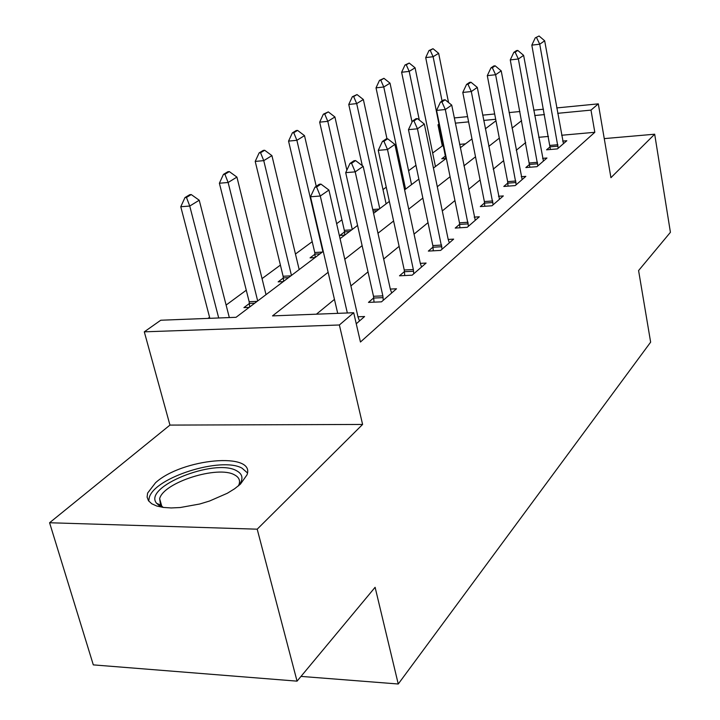<?xml version="1.0" encoding="UTF-8"?>
<svg xmlns="http://www.w3.org/2000/svg" width="720" height="720" viewBox="0 0 720 720"><rect width="100%" height="100%" fill="white"/><g stroke="black" fill="none" stroke-linecap="round" stroke-linejoin="round"><path stroke-width="1.08" d="M155.529 482.751L147.6 493.101L147.114 497.169L148.509 500.769L151.74 503.757L156.735 506.016L163.305 507.429L171.207 507.951L180.162 507.537L199.719 504.009L209.538 501.03L227.34 493.254L234.612 488.772L240.426 484.128L247.014 474.84C255.906 451.656 181.917 458.505 155.529 482.751M443.682 145.809L442.287 145.926L437.976 124.821L439.227 123.939M556.713 107.928L598.32 103.86L610.929 177.687L654.678 134.208L670.419 232.308L638.586 270.567L650.637 342.162L398.25 684L375.111 587.304L297.054 681.147L93.312 664.884L49.581 522.747L257.202 529.182L362.601 424.449L339.372 324.981L144.297 331.83L160.758 320.229L236.052 317.304L323.253 251.379M362.601 424.449L169.956 425.088L49.581 522.747M169.956 425.088L144.297 331.83M442.287 145.926L432.657 153.018M415.962 165.312L408.591 170.73M386.253 187.173L382.995 189.576M341.928 219.807L336.636 223.695M312.21 241.686L295.461 254.016M280.404 265.095L262.044 278.613M246.276 290.214L226.107 305.064M209.565 317.241L207.999 318.393M654.678 134.208L604.251 138.609M297.054 681.147L257.202 529.182M465.462 143.856L459.603 144.378M249.165 307.395L243.918 307.611L249.435 303.462M283.275 281.601L278.154 281.862L283.365 277.938M315.063 257.571L310.068 257.859L315 254.142M344.754 235.125L339.876 235.431L344.556 231.912M446.229 158.4L441.774 158.778L445.635 155.88M328.131 272.304L272.52 315.891L353.709 312.732L360.45 342.018L594.819 132.291L561.618 135.261M548.451 136.44L538.704 137.304M525.708 142.542L516.24 150.309M503.631 160.65L493.209 169.191M480.087 179.955L468.621 189.36M454.941 200.574L442.305 210.942M428.022 222.66L414.054 234.108M399.114 246.357L383.67 259.029M368.019 271.872L350.901 285.912M334.458 299.394L316.422 314.181M356.256 323.775L364.59 316.53L357.975 316.782M373.743 297.864L368.469 302.391L381.483 301.842L396.495 288.792L390.321 289.071M404.478 271.539L399.501 275.805L412.164 275.175L426.105 263.061L420.309 263.367M433.053 247.068L428.337 251.1L440.667 250.398L453.645 239.121L448.191 239.445L449.361 242.838M459.675 224.253L455.211 228.078L467.217 227.313L479.322 216.792L474.192 217.134M484.551 202.95L480.312 206.577L492.012 205.767L503.334 195.921L498.483 196.272M507.843 182.997L503.811 186.453L515.214 185.589L525.834 176.364L521.235 176.724M529.695 164.277L525.852 167.571L536.976 166.671L546.948 158.004L542.592 158.364M550.242 146.682L546.57 149.823L557.424 148.896L566.811 140.733L562.671 141.102M300.996 676.395L398.25 684M598.32 103.86L590.994 110.115L557.676 113.319M594.819 132.291L590.994 110.115M353.709 312.732L339.372 324.981M454.302 117.936L467.568 116.631M482.697 115.155L494.667 113.985M509.103 112.581L519.912 111.519M533.709 110.169L543.492 109.215M495.684 119.277L483.723 120.42M468.612 121.878L455.355 123.147M439.38 124.686L437.976 124.821M340.065 238.662L357.57 225.432M373.572 213.336L389.349 201.402M404.604 189.864L418.86 179.091M433.431 168.066L446.337 158.319M460.287 147.771L471.978 138.924M485.352 128.817L495.972 120.789M521.613 120.645L512.046 128.151M499.302 138.141L488.772 146.394M475.515 156.789L463.914 165.879M450.081 176.715L437.292 186.741M422.847 198.063L408.726 209.133M393.606 220.986L377.973 233.235M362.124 245.664L344.79 259.245M544.473 114.588L534.699 115.524M320.94 184.104L319.311 184.239L314.964 187.191L316.593 187.056L320.94 184.104L328.923 190.044L358.083 317.259L359.514 320.94M347.337 312.984L320.292 196.02L310.509 196.767L314.964 187.191M337.707 313.353L310.509 196.767M328.923 190.044L320.292 196.02L316.593 187.056M229.32 317.565L199.233 200.232L189.747 206.046L218.7 317.979M186.471 197.442L191.241 194.562L189.747 194.688L184.977 197.559L186.471 197.442L189.747 206.046L180.774 206.739L209.844 318.321M199.233 200.232L191.241 194.562M184.977 197.559L180.774 206.739M355.59 160.578L354.015 160.713L349.992 163.44L351.576 163.305L355.59 160.578L363.186 166.347L390.384 289.368L391.716 292.95M383.283 300.276L382.851 295.866L355.203 171.864L345.699 172.656L349.992 163.44M374.04 302.157L373.509 296.28L345.699 172.656M363.186 166.347L355.203 171.864L351.576 163.305M387.666 138.798L386.127 138.942L382.401 141.471L383.94 141.327L387.666 138.798L394.893 144.405L420.336 263.502L421.578 266.985M413.757 273.789L413.343 269.532L387.504 149.526L378.252 150.354L382.401 141.471M404.748 275.544L404.253 270L378.252 150.354M394.893 144.405L387.504 149.526L383.94 141.327M417.438 118.593L415.944 118.737L412.479 121.086L413.973 120.933L417.438 118.593L424.332 124.047L448.191 239.445M442.071 249.174L417.456 128.799L408.465 129.654L412.479 121.086M433.296 250.821L432.837 245.583L408.465 129.654M424.332 124.047L417.456 128.799L413.973 120.933M266.013 294.651L236.925 177.102L228.132 182.493L219.384 183.231L249.165 301.725L249.696 306.99M224.901 174.258L229.32 171.594L227.871 171.72L223.443 174.384L224.901 174.258L228.132 182.493L257.688 300.942M236.925 177.102L229.32 171.594M223.443 174.384L219.384 183.231M299.178 269.577L271.926 155.628L263.754 160.641L255.213 161.406L283.113 276.255L283.608 281.349M260.568 152.739L264.681 150.264L263.259 150.399L259.146 152.874L260.568 152.739L263.754 160.641L291.438 275.436M271.926 155.628L264.681 150.264M259.146 152.874L255.213 161.406M316.242 186.318L304.506 135.639L296.892 140.31L288.558 141.102L314.757 252.522L315.225 257.445M293.76 132.723L297.585 130.41L296.199 130.545L292.374 132.858L293.76 132.723L296.892 140.31L322.884 251.658M304.506 135.639L297.585 130.41M292.374 132.858L288.558 141.102M445.14 99.783L443.682 99.927L440.451 102.114L441.918 101.97L445.14 99.783L451.728 105.093L475.263 220.32M468.459 226.233L445.329 109.521L436.572 110.403L440.451 102.114M459.909 227.781L459.477 222.822L436.572 110.403M451.728 105.093L445.329 109.521L441.918 101.97M346.86 170.172L334.917 116.982L327.798 121.338L319.671 122.157L344.322 230.337L344.772 235.107M324.72 114.039L328.293 111.888L323.361 114.183L324.72 114.039L327.798 121.338L352.26 229.446M334.917 116.982L328.293 111.888M323.361 114.183L319.671 122.157M162.72 507.348L159.741 505.98L156.609 503.307C142.407 486.927 214.92 457.956 236.529 470.718C242.874 474.111 243.639 479.052 238.815 485.559M238.428 485.874L239.166 484.083C240.282 480.141 238.734 477.072 234.522 474.885C218.115 465.174 163.593 482.301 159.642 498.672L160.578 505.107L163.215 507.42M247.428 472.896L242.046 468.18C221.562 456.354 154.314 477.45 149.238 497.7L148.725 501.066M470.979 82.233L469.566 82.386L466.551 84.429L467.973 84.276L470.979 82.233L477.297 87.408L499.473 199.278M493.11 204.804L471.321 91.539L462.789 92.439L466.551 84.429M484.767 206.271L484.362 201.555L462.789 92.439M477.297 87.408L471.321 91.539L467.973 84.276M495.153 65.817L493.767 65.979L490.95 67.887L492.336 67.734L495.153 65.817L501.21 70.866L522.144 179.568M516.186 184.752L495.612 74.736L487.296 75.645L490.95 67.887M508.041 186.129L507.663 181.647L487.296 75.645M501.21 70.866L495.612 74.736L492.336 67.734M517.797 50.445L516.456 50.598L513.81 52.389L515.16 52.236L517.797 50.445L523.62 55.359L543.429 161.064M537.831 165.933L518.373 58.986L510.264 59.913L513.81 52.389M529.884 167.247L510.264 59.913M523.62 55.359L518.373 58.986L515.16 52.236M539.073 36L535.266 37.845L539.073 36L544.671 40.797L563.445 143.658M558.18 148.239L539.739 44.208L531.828 45.135L535.266 37.845M550.422 149.49L531.828 45.135M544.671 40.797L539.739 44.208L536.589 37.683M386.109 203.85L363.357 99.522L356.697 103.608L379.764 208.647M353.673 96.579L357.021 94.563L352.35 96.723L353.673 96.579L356.697 103.608L348.759 104.445L362.304 165.681M363.357 99.522L357.021 94.563M352.35 96.723L348.759 104.445M411.534 184.626L390.024 83.16L383.778 86.994L405.576 189.135M380.799 80.217L383.94 78.318L379.503 80.361L380.799 80.217L383.778 86.994L376.02 87.849L386.991 138.861M390.024 83.16L383.94 78.318M379.503 80.361L376.02 87.849M435.447 166.545L415.08 67.797L409.203 71.397L419.31 120.069M406.269 64.845L409.221 63.063L405.009 64.989L406.269 64.845L409.203 71.397L401.625 72.261L412.029 122.031M415.08 67.797L409.221 63.063M405.009 64.989L401.625 72.261M448.542 102.519L438.651 53.325L433.116 56.718L425.709 57.591L445.797 158.436M430.236 50.391L433.017 48.708L429.003 50.535L430.236 50.391L433.116 56.718L442.08 101.016M438.651 53.325L433.017 48.708M429.003 50.535L425.709 57.591M382.851 295.866L373.509 296.28M383.103 297.639L373.761 298.035M413.343 269.532L404.253 270M413.586 271.242L404.496 271.71M441.684 245.061L432.837 245.583M441.909 246.717L433.062 247.23M249.435 303.417L254.727 303.192M249.165 301.725L257.121 301.374M283.365 277.893L288.522 277.632M283.113 276.255L290.871 275.859M314.991 254.106L320.031 253.809M314.757 252.522L322.326 252.072M468.099 222.255L459.477 222.822M468.306 223.857L459.684 224.415M344.547 231.876L349.47 231.561M344.322 230.337L351.72 229.851M492.759 200.961L484.362 201.555M492.957 202.509L484.56 203.103M515.853 181.017L507.663 181.647M516.042 182.52L507.852 183.15M537.516 162.306L529.524 162.963M537.696 163.773L529.704 164.421M557.874 144.729L550.08 145.404M558.045 146.151L550.251 146.817M373.059 210.996L377.028 210.717M372.726 209.511L379.233 209.052M404.541 189.567L405.054 189.531M161.829 506.412L159.642 498.672M160.578 505.107L156.609 503.307"/></g></svg>
